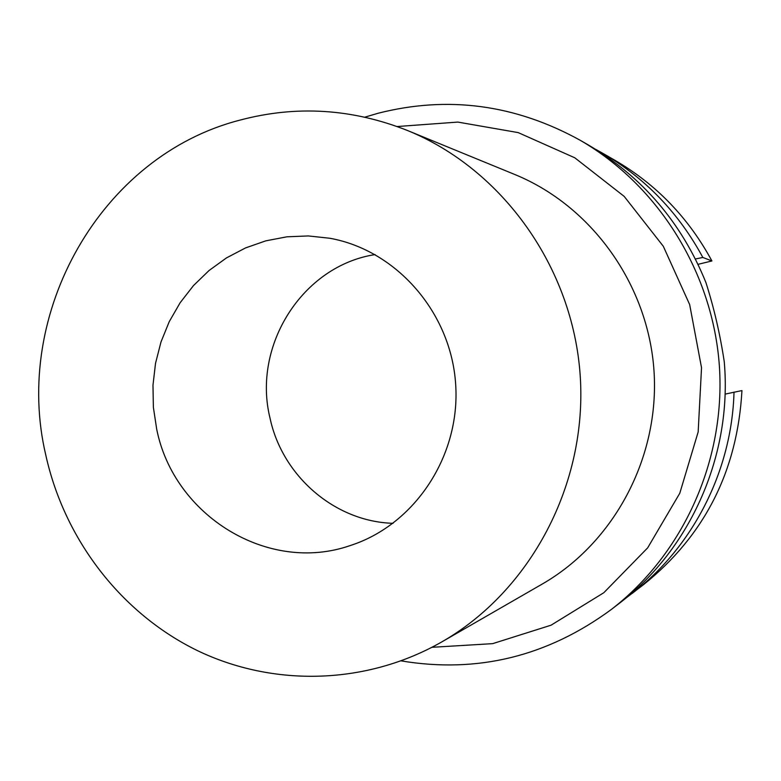 <?xml version="1.0" encoding="UTF-8"?>
<svg xmlns="http://www.w3.org/2000/svg" width="781" height="781" viewBox="0 0 781 781"><rect width="100%" height="100%" fill="white"/><g stroke="black" fill="none" stroke-linecap="round" stroke-linejoin="round"><path stroke-width="1.17" d="M375.124 254.586C302.618 265.706 252.117 345.534 269.982 417.962C282.195 476 334.844 521.688 393.068 523.309M156.688 429.111L153.369 407.291L152.978 385.209L155.526 363.311L160.984 341.99L169.233 321.674L180.128 302.755L193.473 285.592L209.025 270.538L226.49 257.896L245.527 247.928L265.784 240.851L286.861 236.819L308.339 235.94L329.787 238.254C396.504 250.193 451.067 312.615 455.655 384.174C460.614 455.704 414.848 524.822 350.308 545.528C268.176 574.23 173.733 515.753 156.688 429.111M401.2 660.892C477.416 673.603 547.501 656.44 611.435 609.395L618.962 603.606C690.726 549.072 732.5 454.542 724.251 361.691C720.092 334.161 713.98 307.782 705.926 282.566C681.676 222.751 642.47 176.887 588.327 144.963L580.098 140.219C515.196 104.42 447.767 95.448 377.838 113.323L364.883 117.15M695.422 258.98L702.841 257.457L711.911 260.961L698.038 264.329M625.483 598.412L643.642 584.578C704.687 535.493 737.449 470.826 741.95 390.578L725.061 394.122M611.435 609.395C683.258 553.954 725.529 460.253 719.418 366.553C713.014 272.872 658.656 185.624 580.098 140.219M702.841 257.457C678.767 212.93 645.37 178.185 602.629 153.213L595.483 149.249M711.911 260.961C688.725 218.094 656.528 184.619 615.321 160.535L602.629 153.213M45.903 455.567C64.569 539.583 121.114 613.329 197.242 650.524C273.487 687.251 366.367 685.015 441.841 641.884C530.846 590.778 587.439 483.976 580.224 375.846C572.99 267.717 502.7 169.399 407.692 130.583C352.368 108.666 296.585 105.142 240.372 120.01C100.642 155.585 12.018 313.669 45.903 455.567M441.841 641.884L542.16 584.1C614.256 542.668 659.75 457.217 654.009 370.916C648.22 284.626 591.764 205.989 514.806 174.505L407.692 130.583M397.168 126.532L457.803 122.08L518.184 132.604L574.787 157.791L624.185 196.392L663.313 246.288L689.662 304.58L701.533 367.744L698.165 431.932L679.802 493.211L647.664 547.862L603.84 592.701L551.083 625.181L492.645 643.651L431.961 647.303M632.034 593.521C692.864 547.071 731.836 471.011 734.023 392.101"/></g></svg>
